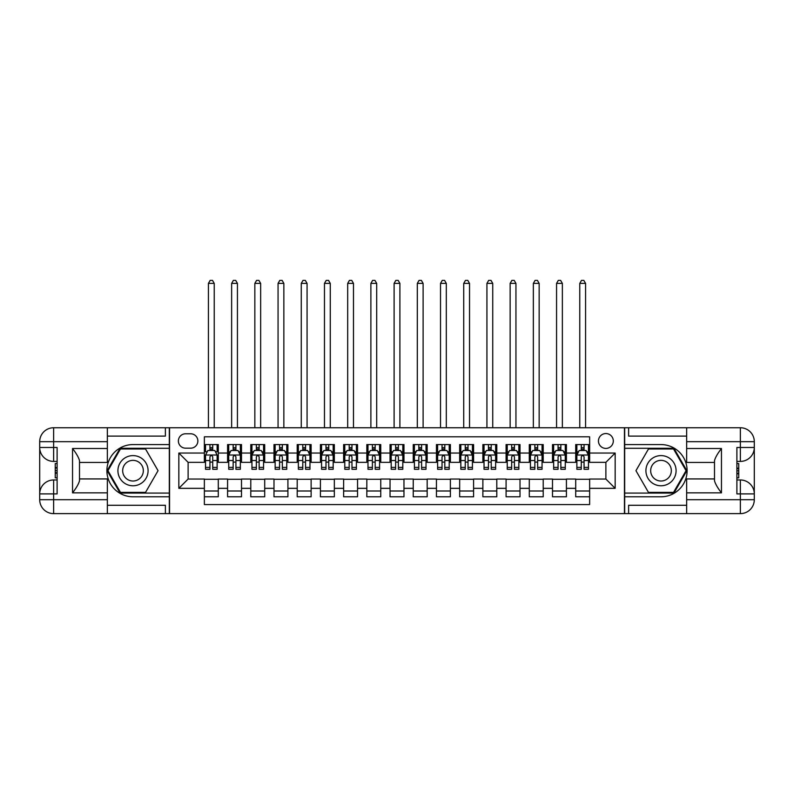 <?xml version="1.0" encoding="UTF-8"?>
<svg xmlns="http://www.w3.org/2000/svg" width="794" height="794" viewBox="0 0 794 794"><rect width="100%" height="100%" fill="white"/><g stroke="black" fill="none" stroke-linecap="round" stroke-linejoin="round"><path stroke-width="1.19" d="M605.882 433.554A7.424 7.424 0 0 0 598.448 440.978A7.424 7.424 0 0 0 605.882 448.412A7.424 7.424 0 0 0 613.305 440.978A7.424 7.424 0 0 0 605.882 433.554M107.349 505.272L165.38 505.272L165.38 513.629L686.651 513.629L686.651 499.704L740.375 499.704L740.375 493.898L736.892 493.898L736.892 447.479L740.375 447.479L740.375 441.672L686.651 441.672L686.651 448.521L721.458 448.521L721.458 492.856C717.746 488.082 715.424 484.062 714.501 480.797L714.501 460.58C715.424 457.314 717.746 453.295 721.458 448.521M589.634 444.58L575.71 444.58L575.71 453.046L566.42 453.046L566.42 462.336L575.71 462.336L575.71 453.046M566.42 453.046L566.42 444.58L552.495 444.58L552.495 453.046L543.215 453.046L543.215 462.336L552.495 462.336L552.495 453.046M543.215 453.046L543.215 444.58L529.29 444.58L529.29 453.046L520.01 453.046L520.01 462.336L529.29 462.336L529.29 453.046M520.01 453.046L520.01 444.58L506.086 444.58L506.086 453.046L496.796 453.046L496.796 462.336L506.086 462.336L506.086 453.046M496.796 453.046L496.796 444.58L482.871 444.58L482.871 453.046L473.591 453.046L473.591 462.336L482.871 462.336L482.871 453.046M473.591 453.046L473.591 444.58L459.666 444.58L459.666 453.046L450.377 453.046L450.377 462.336L459.666 462.336L459.666 453.046M450.377 453.046L450.377 444.58L436.452 444.58L436.452 453.046L427.172 453.046L427.172 462.336L436.452 462.336L436.452 453.046M427.172 453.046L427.172 444.58L413.247 444.58L413.247 453.046L403.967 453.046L403.967 462.336L413.247 462.336L413.247 453.046M403.967 453.046L403.967 444.58L390.033 444.58L390.033 453.046L380.753 453.046L380.753 462.336L390.033 462.336L390.033 453.046M380.753 453.046L380.753 444.58L366.828 444.58L366.828 453.046L357.548 453.046L357.548 462.336L366.828 462.336L366.828 453.046M357.548 453.046L357.548 444.58L343.623 444.58L343.623 453.046L334.334 453.046L334.334 462.336L343.623 462.336L343.623 453.046M334.334 453.046L334.334 444.58L320.409 444.58L320.409 453.046L311.129 453.046L311.129 462.336L320.409 462.336L320.409 453.046M311.129 453.046L311.129 444.58L297.204 444.58L297.204 453.046L287.914 453.046L287.914 462.336L297.204 462.336L297.204 453.046M287.914 453.046L287.914 444.58L273.99 444.58L273.99 453.046L264.71 453.046L264.71 462.336L273.99 462.336L273.99 453.046M264.71 453.046L264.71 444.58L250.785 444.58L250.785 453.046L241.505 453.046L241.505 462.336L250.785 462.336L250.785 453.046M241.505 453.046L241.505 444.58L227.58 444.58L227.58 462.336L218.29 462.336L218.29 444.58L204.366 444.58M204.366 496.796L218.29 496.796L218.29 479.04L227.58 479.04L227.58 496.796L241.505 496.796L241.505 479.04L250.785 479.04L250.785 488.33L241.505 488.33M250.785 488.33L250.785 496.796L264.71 496.796L264.71 479.04L273.99 479.04L273.99 488.33L264.71 488.33M273.99 488.33L273.99 496.796L287.914 496.796L287.914 479.04L297.204 479.04L297.204 488.33L287.914 488.33M297.204 488.33L297.204 496.796L311.129 496.796L311.129 479.04L320.409 479.04L320.409 488.33L311.129 488.33M320.409 488.33L320.409 496.796L334.334 496.796L334.334 479.04L343.623 479.04L343.623 488.33L334.334 488.33M343.623 488.33L343.623 496.796L357.548 496.796L357.548 479.04L366.828 479.04L366.828 488.33L357.548 488.33M366.828 488.33L366.828 496.796L380.753 496.796L380.753 479.04L390.033 479.04L390.033 488.33L380.753 488.33M390.033 488.33L390.033 496.796L403.967 496.796L403.967 479.04L413.247 479.04L413.247 488.33L403.967 488.33M413.247 488.33L413.247 496.796L427.172 496.796L427.172 479.04L436.452 479.04L436.452 488.33L427.172 488.33M436.452 488.33L436.452 496.796L450.377 496.796L450.377 479.04L459.666 479.04L459.666 488.33L450.377 488.33M459.666 488.33L459.666 496.796L473.591 496.796L473.591 479.04L482.871 479.04L482.871 488.33L473.591 488.33M482.871 488.33L482.871 496.796L496.796 496.796L496.796 479.04L506.086 479.04L506.086 488.33L496.796 488.33M506.086 488.33L506.086 496.796L520.01 496.796L520.01 479.04L529.29 479.04L529.29 488.33L520.01 488.33M529.29 488.33L529.29 496.796L543.215 496.796L543.215 479.04L552.495 479.04L552.495 488.33L543.215 488.33M552.495 488.33L552.495 496.796L566.42 496.796L566.42 479.04L575.71 479.04L575.71 488.33L566.42 488.33M185.568 448.173L190.669 448.173A7.196 7.196 0 0 0 197.865 440.978A7.196 7.196 0 0 0 190.669 433.782L185.568 433.782A7.196 7.196 0 0 0 178.372 440.978A7.196 7.196 0 0 0 185.568 448.173M686.651 436.104L628.62 436.104L628.62 427.748L624.451 427.748L624.451 513.629M624.451 427.748L107.349 427.748L107.349 441.672L53.625 441.672L53.625 447.479L57.108 447.479L57.108 493.898L53.625 493.898L53.625 499.704L107.349 499.704L107.349 492.856L72.542 492.856L72.542 448.521C76.254 453.295 78.576 457.314 79.499 460.58L79.499 480.797C78.576 484.062 76.254 488.082 72.542 492.856M169.549 513.629L169.549 427.748M589.634 453.046L589.634 436.799L204.366 436.799L204.366 462.336L188.118 462.336L188.118 479.04L204.366 479.04L204.366 504.577L589.634 504.577L589.634 479.04L605.882 479.04L605.882 462.336L589.634 462.336L589.634 453.046L615.161 453.046L615.161 488.33L589.634 488.33M204.366 488.33L178.839 488.33L178.839 453.046L204.366 453.046M575.71 488.33L575.71 496.796L589.634 496.796M204.366 450.377L205.527 450.377M209.934 450.377L212.723 450.377M217.129 450.377L218.29 450.377M204.366 462.098L205.527 462.098M209.934 462.098L212.723 462.098M217.129 462.098L218.29 462.098M204.366 479.278L218.29 479.278M204.366 491L218.29 491M227.58 462.098L228.732 462.098M233.148 462.098L235.927 462.098M240.344 462.098L241.505 462.098M227.58 450.377L228.732 450.377M233.148 450.377L235.927 450.377M240.344 450.377L241.505 450.377M227.58 479.278L241.505 479.278M227.58 491L241.505 491M250.785 479.278L264.71 479.278M250.785 491L264.71 491M250.785 450.377L251.946 450.377M256.353 450.377L259.142 450.377M263.548 450.377L264.71 450.377M250.785 462.098L251.946 462.098M256.353 462.098L259.142 462.098M263.548 462.098L264.71 462.098M273.99 479.278L287.914 479.278M273.99 491L287.914 491M273.99 450.377L275.151 450.377M279.567 450.377L282.346 450.377M286.753 450.377L287.914 450.377M273.99 462.098L275.151 462.098M279.567 462.098L282.346 462.098M286.753 462.098L287.914 462.098M297.204 479.278L311.129 479.278M297.204 491L311.129 491M297.204 450.377L298.365 450.377M302.772 450.377L305.561 450.377M309.968 450.377L311.129 450.377M297.204 462.098L298.365 462.098M302.772 462.098L305.561 462.098M309.968 462.098L311.129 462.098M320.409 479.278L334.334 479.278M320.409 491L334.334 491M320.409 450.377L321.57 450.377M325.977 450.377L328.766 450.377M333.172 450.377L334.334 450.377M320.409 462.098L321.57 462.098M325.977 462.098L328.766 462.098M333.172 462.098L334.334 462.098M343.623 479.278L357.548 479.278M343.623 491L357.548 491M343.623 450.377L344.785 450.377M349.191 450.377L351.97 450.377M356.387 450.377L357.548 450.377M343.623 462.098L344.785 462.098M349.191 462.098L351.97 462.098M356.387 462.098L357.548 462.098M366.828 479.278L380.753 479.278M366.828 491L380.753 491M366.828 450.377L367.989 450.377M372.396 450.377L375.185 450.377M379.592 450.377L380.753 450.377M366.828 462.098L367.989 462.098M372.396 462.098L375.185 462.098M379.592 462.098L380.753 462.098M390.033 479.278L403.967 479.278M390.033 491L403.967 491M390.033 450.377L391.194 450.377M395.611 450.377L398.389 450.377M402.806 450.377L403.967 450.377M390.033 462.098L391.194 462.098M395.611 462.098L398.389 462.098M402.806 462.098L403.967 462.098M413.247 479.278L427.172 479.278M413.247 491L427.172 491M413.247 450.377L414.408 450.377M418.815 450.377L421.604 450.377M426.011 450.377L427.172 450.377M413.247 462.098L414.408 462.098M418.815 462.098L421.604 462.098M426.011 462.098L427.172 462.098M436.452 479.278L450.377 479.278M436.452 491L450.377 491M436.452 450.377L437.613 450.377M442.03 450.377L444.809 450.377M449.215 450.377L450.377 450.377M436.452 462.098L437.613 462.098M442.03 462.098L444.809 462.098M449.215 462.098L450.377 462.098M459.666 479.278L473.591 479.278M459.666 491L473.591 491M459.666 450.377L460.828 450.377M465.234 450.377L468.023 450.377M472.43 450.377L473.591 450.377M459.666 462.098L460.828 462.098M465.234 462.098L468.023 462.098M472.43 462.098L473.591 462.098M482.871 479.278L496.796 479.278M482.871 491L496.796 491M482.871 450.377L484.032 450.377M488.439 450.377L491.228 450.377M495.635 450.377L496.796 450.377M482.871 462.098L484.032 462.098M488.439 462.098L491.228 462.098M495.635 462.098L496.796 462.098M506.086 479.278L520.01 479.278M506.086 491L520.01 491M506.086 450.377L507.247 450.377M511.654 450.377L514.433 450.377M518.849 450.377L520.01 450.377M506.086 462.098L507.247 462.098M511.654 462.098L514.433 462.098M518.849 462.098L520.01 462.098M529.29 479.278L543.215 479.278M529.29 491L543.215 491M529.29 450.377L530.452 450.377M534.858 450.377L537.647 450.377M542.054 450.377L543.215 450.377M529.29 462.098L530.452 462.098M534.858 462.098L537.647 462.098M542.054 462.098L543.215 462.098M552.495 479.278L566.42 479.278M552.495 491L566.42 491M552.495 450.377L553.656 450.377M558.073 450.377L560.852 450.377M565.268 450.377L566.42 450.377M552.495 462.098L553.656 462.098M558.073 462.098L560.852 462.098M565.268 462.098L566.42 462.098M575.71 479.278L589.634 479.278M575.71 491L589.634 491M575.71 450.377L576.871 450.377M581.277 450.377L584.066 450.377M588.473 450.377L589.634 450.377M575.71 462.098L576.871 462.098M581.277 462.098L584.066 462.098M588.473 462.098L589.634 462.098M188.118 462.336L178.839 453.046M188.118 479.04L178.839 488.33M615.161 453.046L605.882 462.336M615.161 488.33L605.882 479.04M212.723 444.58L212.723 450.496L212.723 447.598L209.934 447.598M217.129 467.408L212.723 467.408L212.723 469.294L217.129 469.294L217.129 455.141L214.807 450.496L207.849 450.496L205.527 455.141L205.527 469.294L209.934 469.294L209.934 467.408L205.527 467.408M207.214 451.776L205.527 451.776L205.527 444.58M205.527 451.826L205.527 447.598M217.129 451.826L217.129 447.598M215.452 451.776L217.129 451.776L217.129 444.58M209.934 450.496L209.934 444.58M212.723 467.408L212.723 456.878C211.8 455.091 210.867 455.091 209.934 456.878L209.934 464.708M205.527 460.52L209.934 460.52L209.934 467.408M214.231 427.748L214.231 283.389L208.425 283.389L208.425 427.748M208.425 283.389L210.172 280.371L212.494 280.371L214.231 283.389M140.538 457.622A15.086 15.086 0 0 0 119.934 463.15A15.086 15.086 0 0 0 125.452 483.754A15.086 15.086 0 0 0 146.066 478.226A15.086 15.086 0 0 0 140.538 457.622M138.166 461.741A10.332 10.332 0 0 0 124.053 465.522A10.332 10.332 0 0 0 127.834 479.636A10.332 10.332 0 0 0 141.947 475.854A10.332 10.332 0 0 0 138.166 461.741M145.53 492.389L120.47 492.389L107.944 470.683L120.47 448.987L145.53 448.987L158.056 470.683L145.53 492.389M668.548 457.622A15.086 15.086 0 0 0 647.934 463.15A15.086 15.086 0 0 0 653.462 483.754A15.086 15.086 0 0 0 674.066 478.226A15.086 15.086 0 0 0 668.548 457.622M666.166 461.741A10.332 10.332 0 0 0 652.053 465.522A10.332 10.332 0 0 0 655.834 479.636A10.332 10.332 0 0 0 669.947 475.854A10.332 10.332 0 0 0 666.166 461.741M673.53 492.389L648.47 492.389L635.944 470.683L648.47 448.987L673.53 448.987L686.056 470.683L673.53 492.389M169.321 427.748L169.321 444.58L132.995 444.58A26.113 26.113 0 0 0 106.892 470.683A26.113 26.113 0 0 0 132.995 496.796L169.321 496.796L169.321 513.629M72.542 448.521L107.349 448.521L107.349 441.672M107.349 448.521L107.349 462.445L79.499 462.445M107.349 499.704L107.349 513.629L53.625 513.629A13.925 13.925 0 0 1 39.7 499.704L39.7 441.672A13.925 13.925 0 0 1 53.625 427.748L107.349 427.748M169.321 444.58L169.321 448.292L120.073 448.292L107.14 470.683L120.073 493.084L169.321 493.084L169.321 448.292M169.321 493.084L169.321 496.796M79.499 478.931L107.349 478.931L107.349 492.856M165.38 513.629L107.349 513.629M39.7 493.898A13.925 13.925 0 0 1 53.625 479.973A13.925 13.925 0 0 0 39.7 493.898L53.625 493.898L53.625 479.973L57.108 479.973M57.108 461.403L53.625 461.403L53.625 447.479L39.7 447.479A13.925 13.925 0 0 0 53.625 461.403A13.925 13.925 0 0 1 39.7 447.479M165.38 427.748L165.38 436.104L107.349 436.104M57.108 463.547L55.252 463.547L55.252 472.738L57.108 472.738M55.252 470.574L57.108 470.574M55.252 468.013L57.108 468.013M55.252 467.597L57.108 467.597M55.252 472.738L55.252 477.829L57.108 477.829M55.252 473.194L57.108 473.194M624.679 513.629L624.679 496.796L661.005 496.796A26.113 26.113 0 0 0 687.108 470.683A26.113 26.113 0 0 0 661.005 444.58L624.679 444.58L624.679 427.748M721.458 492.856L686.651 492.856L686.651 499.704M686.651 492.856L686.651 478.931L714.501 478.931M686.651 441.672L686.651 427.748L740.375 427.748A13.925 13.925 0 0 1 754.3 441.672L754.3 499.704A13.925 13.925 0 0 1 740.375 513.629L686.651 513.629M624.679 496.796L624.679 493.084L673.927 493.084L686.86 470.683L673.927 448.292L624.679 448.292L624.679 493.084M624.679 448.292L624.679 444.58M714.501 462.445L686.651 462.445L686.651 448.521M628.62 427.748L686.651 427.748M754.3 447.479A13.925 13.925 0 0 1 740.375 461.403A13.925 13.925 0 0 0 754.3 447.479L740.375 447.479L740.375 461.403L736.892 461.403M736.892 479.973L740.375 479.973L740.375 493.898L754.3 493.898A13.925 13.925 0 0 0 740.375 479.973A13.925 13.925 0 0 1 754.3 493.898M628.62 513.629L628.62 505.272L686.651 505.272M736.892 477.829L738.748 477.829L738.748 468.639L736.892 468.639M738.748 470.802L736.892 470.802M738.748 473.363L736.892 473.363M738.748 473.78L736.892 473.78M738.748 468.639L738.748 463.547L736.892 463.547M738.748 468.182L736.892 468.182M235.927 447.598L233.148 447.598M240.344 467.408L235.927 467.408L235.927 469.294L240.344 469.294L240.344 455.141L238.021 450.496L231.054 450.496L228.732 455.141L228.732 469.294L233.148 469.294L233.148 467.408L228.732 467.408M228.732 455.141L228.732 444.58M240.344 455.141L240.344 444.58M233.148 450.496L233.148 444.58M235.927 444.58L235.927 450.496M235.927 467.408L235.927 456.878C235.004 455.091 234.071 455.091 233.148 456.878L233.148 467.408M237.436 427.748L237.436 283.389L231.64 283.389L231.64 427.748M231.64 283.389L233.376 280.371L235.699 280.371L237.436 283.389M259.142 447.598L256.353 447.598M263.548 467.408L259.142 467.408L259.142 469.294L263.548 469.294L263.548 455.141L261.226 450.496L254.269 450.496L251.946 455.141L251.946 469.294L256.353 469.294L256.353 467.408L251.946 467.408M251.946 455.141L251.946 444.58M263.548 455.141L263.548 444.58M256.353 450.496L256.353 444.58M259.142 444.58L259.142 450.496M259.142 467.408L259.142 456.878C258.209 455.091 257.286 455.091 256.353 456.878L256.353 467.408M260.65 427.748L260.65 283.389L254.844 283.389L254.844 427.748M254.844 283.389L256.591 280.371L258.904 280.371L260.65 283.389M282.346 447.598L279.567 447.598M286.753 467.408L282.346 467.408L282.346 469.294L286.753 469.294L286.753 455.141L284.441 450.496L277.473 450.496L275.151 455.141L275.151 469.294L279.567 469.294L279.567 467.408L275.151 467.408M275.151 455.141L275.151 444.58M286.753 455.141L286.753 444.58M279.567 450.496L279.567 444.58M282.346 444.58L282.346 450.496M282.346 467.408L282.346 456.878C281.423 455.091 280.49 455.091 279.567 456.878L279.567 467.408M283.855 427.748L283.855 283.389L278.059 283.389L278.059 427.748M278.059 283.389L279.796 280.371L282.118 280.371L283.855 283.389M305.561 447.598L302.772 447.598M309.968 467.408L305.561 467.408L305.561 469.294L309.968 469.294L309.968 455.141L307.645 450.496L300.688 450.496L298.365 455.141L298.365 469.294L302.772 469.294L302.772 467.408L298.365 467.408M298.365 455.141L298.365 444.58M309.968 455.141L309.968 444.58M302.772 450.496L302.772 444.58M305.561 444.58L305.561 450.496M305.561 467.408L305.561 456.878C304.628 455.091 303.705 455.091 302.772 456.878L302.772 467.408M307.07 427.748L307.07 283.389L301.263 283.389L301.263 427.748M301.263 283.389L303 280.371L305.323 280.371L307.07 283.389M328.766 447.598L325.977 447.598M333.172 467.408L328.766 467.408L328.766 469.294L333.172 469.294L333.172 455.141L330.85 450.496L323.892 450.496L321.57 455.141L321.57 469.294L325.977 469.294L325.977 467.408L321.57 467.408M321.57 455.141L321.57 444.58M333.172 455.141L333.172 444.58M325.977 450.496L325.977 444.58M328.766 444.58L328.766 450.496M328.766 467.408L328.766 456.878C327.843 455.091 326.91 455.091 325.977 456.878L325.977 467.408M330.274 427.748L330.274 283.389L324.468 283.389L324.468 427.748M324.468 283.389L326.215 280.371L328.537 280.371L330.274 283.389M351.97 447.598L349.191 447.598M356.387 467.408L351.97 467.408L351.97 469.294L356.387 469.294L356.387 455.141L354.064 450.496L347.097 450.496L344.785 455.141L344.785 469.294L349.191 469.294L349.191 467.408L344.785 467.408M344.785 455.141L344.785 444.58M356.387 455.141L356.387 444.58M349.191 450.496L349.191 444.58M351.97 444.58L351.97 450.496M351.97 467.408L351.97 456.878C351.047 455.091 350.124 455.091 349.191 456.878L349.191 467.408M353.479 427.748L353.479 283.389L347.683 283.389L347.683 427.748M347.683 283.389L349.42 280.371L351.742 280.371L353.479 283.389M375.185 447.598L372.396 447.598M379.592 467.408L375.185 467.408L375.185 469.294L379.592 469.294L379.592 455.141L377.269 450.496L370.312 450.496L367.989 455.141L367.989 469.294L372.396 469.294L372.396 467.408L367.989 467.408M367.989 455.141L367.989 444.58M379.592 455.141L379.592 444.58M372.396 450.496L372.396 444.58M375.185 444.58L375.185 450.496M375.185 467.408L375.185 456.878C374.252 455.091 373.329 455.091 372.396 456.878L372.396 467.408M376.693 427.748L376.693 283.389L370.887 283.389L370.887 427.748M370.887 283.389L372.634 280.371L374.947 280.371L376.693 283.389M398.389 447.598L395.611 447.598M402.806 467.408L398.389 467.408L398.389 469.294L402.806 469.294L402.806 455.141L400.484 450.496L393.516 450.496L391.194 455.141L391.194 469.294L395.611 469.294L395.611 467.408L391.194 467.408M391.194 455.141L391.194 444.58M402.806 455.141L402.806 444.58M395.611 450.496L395.611 444.58M398.389 444.58L398.389 450.496M398.389 467.408L398.389 456.878C397.466 455.091 396.534 455.091 395.611 456.878L395.611 467.408M399.898 427.748L399.898 283.389L394.102 283.389L394.102 427.748M394.102 283.389L395.839 280.371L398.161 280.371L399.898 283.389M421.604 447.598L418.815 447.598M426.011 467.408L421.604 467.408L421.604 469.294L426.011 469.294L426.011 455.141L423.688 450.496L416.731 450.496L414.408 455.141L414.408 469.294L418.815 469.294L418.815 467.408L414.408 467.408M414.408 455.141L414.408 444.58M426.011 455.141L426.011 444.58M418.815 450.496L418.815 444.58M421.604 444.58L421.604 450.496M421.604 467.408L421.604 456.878C420.671 455.091 419.748 455.091 418.815 456.878L418.815 467.408M423.113 427.748L423.113 283.389L417.307 283.389L417.307 427.748M417.307 283.389L419.053 280.371L421.366 280.371L423.113 283.389M444.809 447.598L442.03 447.598M449.215 467.408L444.809 467.408L444.809 469.294L449.215 469.294L449.215 455.141L446.903 450.496L439.936 450.496L437.613 455.141L437.613 469.294L442.03 469.294L442.03 467.408L437.613 467.408M437.613 455.141L437.613 444.58M449.215 455.141L449.215 444.58M442.03 450.496L442.03 444.58M444.809 444.58L444.809 450.496M444.809 467.408L444.809 456.878C443.886 455.091 442.953 455.091 442.03 456.878L442.03 467.408M446.317 427.748L446.317 283.389L440.521 283.389L440.521 427.748M440.521 283.389L442.258 280.371L444.58 280.371L446.317 283.389M468.023 447.598L465.234 447.598M472.43 467.408L468.023 467.408L468.023 469.294L472.43 469.294L472.43 455.141L470.108 450.496L463.15 450.496L460.828 455.141L460.828 469.294L465.234 469.294L465.234 467.408L460.828 467.408M460.828 455.141L460.828 444.58M472.43 455.141L472.43 444.58M465.234 450.496L465.234 444.58M468.023 444.58L468.023 450.496M468.023 467.408L468.023 456.878C467.09 455.091 466.167 455.091 465.234 456.878L465.234 467.408M469.532 427.748L469.532 283.389L463.726 283.389L463.726 427.748M463.726 283.389L465.463 280.371L467.785 280.371L469.532 283.389M491.228 447.598L488.439 447.598M495.635 467.408L491.228 467.408L491.228 469.294L495.635 469.294L495.635 455.141L493.312 450.496L486.355 450.496L484.032 455.141L484.032 469.294L488.439 469.294L488.439 467.408L484.032 467.408M484.032 455.141L484.032 444.58M495.635 455.141L495.635 444.58M488.439 450.496L488.439 444.58M491.228 444.58L491.228 450.496M491.228 467.408L491.228 456.878C490.305 455.091 489.372 455.091 488.439 456.878L488.439 467.408M492.737 427.748L492.737 283.389L486.93 283.389L486.93 427.748M486.93 283.389L488.677 280.371L491 280.371L492.737 283.389M514.433 447.598L511.654 447.598M518.849 467.408L514.433 467.408L514.433 469.294L518.849 469.294L518.849 455.141L516.527 450.496L509.559 450.496L507.247 455.141L507.247 469.294L511.654 469.294L511.654 467.408L507.247 467.408M507.247 455.141L507.247 444.58M518.849 455.141L518.849 444.58M511.654 450.496L511.654 444.58M514.433 444.58L514.433 450.496M514.433 467.408L514.433 456.878C513.51 455.091 512.577 455.091 511.654 456.878L511.654 467.408M515.941 427.748L515.941 283.389L510.145 283.389L510.145 427.748M510.145 283.389L511.882 280.371L514.204 280.371L515.941 283.389M537.647 447.598L534.858 447.598M542.054 467.408L537.647 467.408L537.647 469.294L542.054 469.294L542.054 455.141L539.731 450.496L532.774 450.496L530.452 455.141L530.452 469.294L534.858 469.294L534.858 467.408L530.452 467.408M530.452 455.141L530.452 444.58M542.054 455.141L542.054 444.58M534.858 450.496L534.858 444.58M537.647 444.58L537.647 450.496M537.647 467.408L537.647 456.878C536.714 455.091 535.791 455.091 534.858 456.878L534.858 467.408M539.156 427.748L539.156 283.389L533.35 283.389L533.35 427.748M533.35 283.389L535.096 280.371L537.409 280.371L539.156 283.389M560.852 447.598L558.073 447.598M565.268 467.408L560.852 467.408L560.852 469.294L565.268 469.294L565.268 455.141L562.946 450.496L555.979 450.496L553.656 455.141L553.656 469.294L558.073 469.294L558.073 467.408L553.656 467.408M553.656 455.141L553.656 444.58M565.268 455.141L565.268 444.58M558.073 450.496L558.073 444.58M560.852 444.58L560.852 450.496M560.852 467.408L560.852 456.878C559.929 455.091 558.996 455.091 558.073 456.878L558.073 467.408M562.36 427.748L562.36 283.389L556.564 283.389L556.564 427.748M556.564 283.389L558.301 280.371L560.624 280.371L562.36 283.389M584.066 447.598L581.277 447.598M588.473 467.408L584.066 467.408L584.066 469.294L588.473 469.294L588.473 455.141L586.151 450.496L579.193 450.496L576.871 455.141L576.871 469.294L581.277 469.294L581.277 467.408L576.871 467.408M576.871 455.141L576.871 444.58M588.473 455.141L588.473 444.58M581.277 450.496L581.277 444.58M584.066 444.58L584.066 450.496M584.066 467.408L584.066 456.878C583.133 455.091 582.21 455.091 581.277 456.878L581.277 467.408M585.575 427.748L585.575 283.389L579.769 283.389L579.769 427.748M579.769 283.389L581.506 280.371L583.828 280.371L585.575 283.389M227.58 488.33L218.29 488.33M227.58 453.046L218.29 453.046M217.07 455.022L205.586 455.022M217.129 460.52L212.723 460.52M212.723 449.076L209.934 449.076M53.625 427.748A13.925 13.925 0 0 0 39.7 441.672L53.625 441.672L53.625 427.748M53.625 513.629L53.625 499.704L39.7 499.704A13.925 13.925 0 0 0 53.625 513.629M740.375 513.629A13.925 13.925 0 0 0 754.3 499.704L740.375 499.704L740.375 513.629M740.375 427.748L740.375 441.672L754.3 441.672A13.925 13.925 0 0 0 740.375 427.748M240.284 455.022L228.791 455.022M228.732 451.776L230.419 451.776M238.657 451.776L240.344 451.776M233.148 460.52L228.732 460.52M240.344 460.52L235.927 460.52M235.927 449.076L233.148 449.076M263.489 455.022L252.006 455.022M251.946 451.776L253.623 451.776M261.871 451.776L263.548 451.776M256.353 460.52L251.946 460.52M263.548 460.52L259.142 460.52M259.142 449.076L256.353 449.076M286.703 455.022L275.21 455.022M275.151 451.776L276.838 451.776M285.076 451.776L286.753 451.776M279.567 460.52L275.151 460.52M286.753 460.52L282.346 460.52M282.346 449.076L279.567 449.076M309.908 455.022L298.425 455.022M298.365 451.776L300.043 451.776M308.28 451.776L309.968 451.776M302.772 460.52L298.365 460.52M309.968 460.52L305.561 460.52M305.561 449.076L302.772 449.076M333.113 455.022L321.63 455.022M321.57 451.776L323.257 451.776M331.495 451.776L333.172 451.776M325.977 460.52L321.57 460.52M333.172 460.52L328.766 460.52M328.766 449.076L325.977 449.076M356.327 455.022L344.834 455.022M344.785 451.776L346.462 451.776M354.7 451.776L356.387 451.776M349.191 460.52L344.785 460.52M356.387 460.52L351.97 460.52M351.97 449.076L349.191 449.076M379.532 455.022L368.049 455.022M367.989 451.776L369.667 451.776M377.914 451.776L379.592 451.776M372.396 460.52L367.989 460.52M379.592 460.52L375.185 460.52M375.185 449.076L372.396 449.076M402.747 455.022L391.253 455.022M391.194 451.776L392.881 451.776M401.119 451.776L402.806 451.776M395.611 460.52L391.194 460.52M402.806 460.52L398.389 460.52M398.389 449.076L395.611 449.076M425.951 455.022L414.468 455.022M414.408 451.776L416.086 451.776M424.333 451.776L426.011 451.776M418.815 460.52L414.408 460.52M426.011 460.52L421.604 460.52M421.604 449.076L418.815 449.076M449.166 455.022L437.673 455.022M437.613 451.776L439.3 451.776M447.538 451.776L449.215 451.776M442.03 460.52L437.613 460.52M449.215 460.52L444.809 460.52M444.809 449.076L442.03 449.076M472.37 455.022L460.887 455.022M460.828 451.776L462.505 451.776M470.743 451.776L472.43 451.776M465.234 460.52L460.828 460.52M472.43 460.52L468.023 460.52M468.023 449.076L465.234 449.076M495.575 455.022L484.092 455.022M484.032 451.776L485.72 451.776M493.957 451.776L495.635 451.776M488.439 460.52L484.032 460.52M495.635 460.52L491.228 460.52M491.228 449.076L488.439 449.076M518.79 455.022L507.297 455.022M507.247 451.776L508.924 451.776M517.162 451.776L518.849 451.776M511.654 460.52L507.247 460.52M518.849 460.52L514.433 460.52M514.433 449.076L511.654 449.076M541.994 455.022L530.511 455.022M530.452 451.776L532.129 451.776M540.377 451.776L542.054 451.776M534.858 460.52L530.452 460.52M542.054 460.52L537.647 460.52M537.647 449.076L534.858 449.076M565.209 455.022L553.716 455.022M553.656 451.776L555.343 451.776M563.581 451.776L565.268 451.776M558.073 460.52L553.656 460.52M565.268 460.52L560.852 460.52M560.852 449.076L558.073 449.076M588.414 455.022L576.93 455.022M576.871 451.776L578.548 451.776M586.786 451.776L588.473 451.776M581.277 460.52L576.871 460.52M588.473 460.52L584.066 460.52M584.066 449.076L581.277 449.076"/></g></svg>
